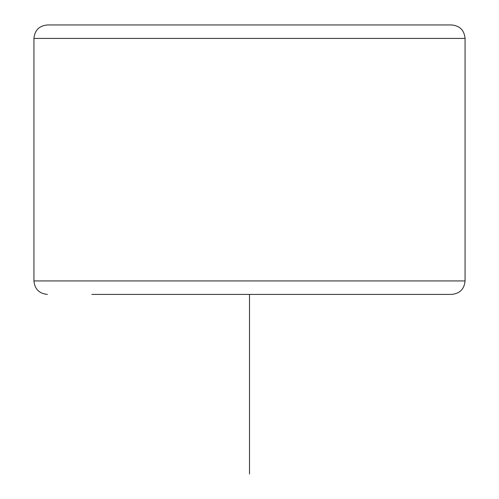<?xml version="1.0" encoding="UTF-8"?>
<svg xmlns="http://www.w3.org/2000/svg" width="499" height="499" viewBox="0 0 499 499"><rect width="100%" height="100%" fill="white"/><g stroke="black" fill="none" stroke-linecap="round" stroke-linejoin="round"><path stroke-width="0.75" d="M91.853 294.41L451.595 294.41L91.853 294.41M451.595 294.41C459.779 293.612 464.27 289.121 465.068 280.937L33.932 280.937L33.932 38.423C34.73 30.239 39.221 25.748 47.405 24.95L91.853 24.95M47.405 24.95L451.595 24.95C459.779 25.748 464.27 30.239 465.068 38.423L33.932 38.423M249.5 294.41L249.5 474.05M33.932 280.937C34.73 289.121 39.221 293.612 47.405 294.41M465.068 280.937L465.068 38.423"/></g></svg>
